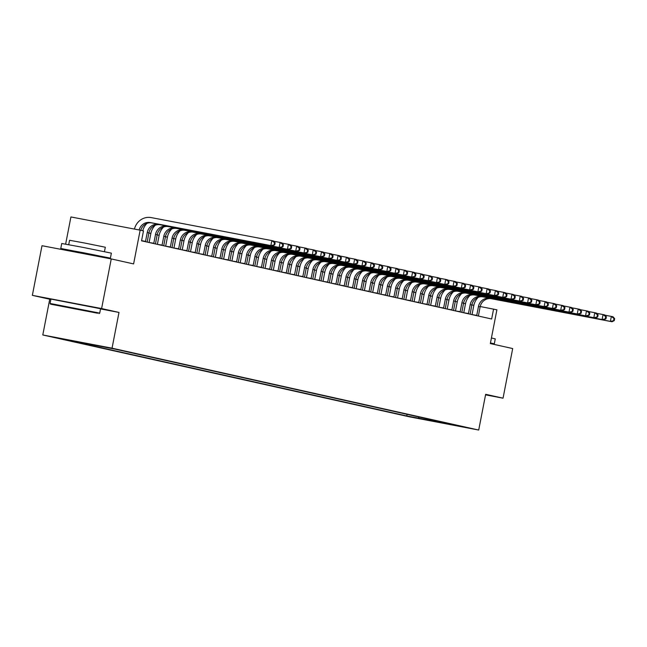 <?xml version="1.0" encoding="UTF-8"?>
<svg xmlns="http://www.w3.org/2000/svg" width="647" height="647" viewBox="0 0 647 647"><rect width="100%" height="100%" fill="white"/><g stroke="black" fill="none" stroke-linecap="round" stroke-linejoin="round"><path stroke-width="0.97" d="M468.727 427.966L456.386 425.589L468.727 427.966M42.791 334.968L409.462 416.838L478.707 430.045L112.044 348.175L42.791 334.968L49.738 299.229L50.862 299.448M100.536 308.918L118.991 312.436L101.603 308.554L32.35 295.347L49.738 299.229M32.35 295.347L41.998 245.714L111.252 258.921L133.605 263.911L140.164 230.162L70.919 216.955L65.638 244.121M64.49 250.001L64.619 249.346M485.549 394.856L503.042 398.188L512.691 348.555L490.337 343.565L496.896 309.816L480.203 306.524M101.603 308.554L111.252 258.921M140.164 230.162L143.48 230.906L141.547 240.83L491.655 319.003L493.58 309.08M100.148 346.056L113.557 348.684L100.156 346.008M74.923 341.179L63.277 339.246L406.753 415.94L407.068 414.339M74.599 341.406L114.745 349.065L458.23 425.758L406.753 415.94M118.991 312.436L112.044 348.175M503.042 398.188L485.654 394.306L478.707 430.045M463.77 312.679L465.508 303.726L463.543 303.281M457.235 301.874L455.262 301.437M448.953 300.03L446.98 299.585M440.672 298.178L438.698 297.733M432.398 296.326L430.425 295.889M424.117 294.482L422.143 294.037M415.835 292.63L413.862 292.193M407.553 290.778L405.58 290.341M399.272 288.934L397.298 288.489M390.99 287.082L389.017 286.645M382.709 285.238L380.735 284.793M374.427 283.386L372.454 282.949M366.153 281.534L364.172 281.097M357.872 279.69L355.899 279.245M349.59 277.838L347.617 277.401M341.309 275.994L339.335 275.549M333.027 274.142L331.054 273.697M324.745 272.29L322.772 271.853M316.464 270.446L314.491 270.001M308.182 268.594L306.209 268.157M299.909 266.742L297.927 266.305M291.627 264.898L289.654 264.453M283.346 263.046L281.372 262.609M275.064 261.202L273.091 260.757M266.782 259.35L264.809 258.905M258.501 257.498L256.527 257.061M250.219 255.654L248.246 255.209M241.938 253.802L239.964 253.365M233.656 251.958L231.683 251.513M225.382 250.106L223.409 249.661M217.101 248.254L215.127 247.817M208.819 246.41L206.846 245.965M200.538 244.558L198.564 244.121M192.256 242.706L190.283 242.269M183.974 240.862L182.001 240.417M175.693 239.01L173.72 238.573M167.411 237.166L165.438 236.721M159.138 235.314L157.156 234.869M150.856 233.462L148.883 233.025M473.855 305.311L471.865 304.931M418.083 418.099L419.466 417.105M446.632 423.17L446.899 423.599M427.02 420.097L427.999 419.013M139.129 229.968A10.109 9.527 102.6 0 1 150.25 222.56L270.875 245.569L271.845 240.603L151.212 217.594A15.172 14.291 -77.4 0 0 134.447 229.07M140.795 230.308A10.109 9.527 102.6 0 1 151.908 222.932L272.533 245.941L270.875 245.569L274.757 244.801L275.145 242.819L274.482 242.674L274.093 244.655M274.482 242.674L271.845 240.603L273.495 240.975L275.145 242.819M272.533 245.941L274.757 244.801M147.16 242.083L148.899 232.92A10.109 9.527 102.6 0 1 160.189 224.784L280.814 247.785L279.156 247.421L280.119 242.455L273.73 241.234M141.588 240.644L145.526 241.396L147.241 232.548A10.109 9.527 102.6 0 1 158.531 224.412L279.156 247.421L283.038 246.653L283.426 244.663L282.763 244.517L282.375 246.507M282.763 244.517L280.119 242.455L281.777 242.827L283.426 244.663M147.015 223.352A15.172 14.291 -77.4 0 0 142.769 230.744M280.814 247.785L283.038 246.653M155.442 243.935L157.181 234.772A10.109 9.527 102.6 0 1 168.471 226.628L289.096 249.637L287.438 249.265L288.4 244.307L282.011 243.086M149.069 242.512L153.808 243.248L155.523 234.4A10.109 9.527 102.6 0 1 166.813 226.256L287.438 249.265L291.32 248.505L291.708 246.515L291.045 246.37L290.657 248.351M155.296 225.196A15.172 14.291 -77.4 0 0 150.848 233.51L149.125 242.358M291.045 246.37L288.4 244.307L290.058 244.671L291.708 246.515M289.096 249.637L291.32 248.505M163.723 245.779L165.462 236.616A10.109 9.527 102.6 0 1 176.752 228.48L297.377 251.489L295.719 251.117L296.682 246.151L290.293 244.93M157.35 244.356L162.082 245.1L163.804 236.252A10.109 9.527 102.6 0 1 175.094 228.108L295.719 251.117L299.601 250.349L299.99 248.367L299.326 248.213L298.938 250.203M163.578 227.048A15.172 14.291 -77.4 0 0 159.13 235.354L157.407 244.202M299.326 248.213L296.682 246.151L298.34 246.523L299.99 248.367M297.377 251.489L299.601 250.349M172.005 247.631L173.744 238.468A10.109 9.527 102.6 0 1 185.026 230.324L305.659 253.333L304.001 252.969L304.963 248.003L298.574 246.782M165.632 246.208L170.363 246.944L172.086 238.096A10.109 9.527 102.6 0 1 183.376 229.96L304.001 252.969L307.883 252.201L308.263 250.211L307.608 250.065L307.22 252.055M171.859 228.901A15.172 14.291 -77.4 0 0 167.403 237.206L165.689 246.054M307.608 250.065L304.963 248.003L306.621 248.375L308.263 250.211M305.659 253.333L307.883 252.201M97.624 313.229L50.563 304.171L97.624 313.229M50.086 303.459L99.719 313.108L100.568 308.732L50.935 299.084L50.086 303.451L50.563 304.171M86.205 311.053L62.678 306.516L86.205 311.053M72.052 250.866L60.778 248.464L61.74 243.498L82.379 247.259L111.373 253.147L110.411 258.113L99.056 256.115M60.778 248.464L110.411 258.113M68.719 244.679L69.577 240.28L84.442 242.989L105.315 247.227L104.458 251.626M71.946 251.424L72.092 250.664L83.317 252.71L98.32 255.711L99.096 255.913L98.967 256.576M491.421 337.977L495.262 338.866L494.3 343.824L490.402 343.209M490.458 342.942L494.3 343.824M180.287 249.483L182.025 240.32A10.109 9.527 102.6 0 1 193.307 232.176L313.932 255.185L312.283 254.813L313.245 249.847L306.856 248.634M173.914 248.06L178.645 248.796L180.367 239.948A10.109 9.527 102.6 0 1 191.658 231.804L312.283 254.813L316.165 254.045L316.545 252.063L315.882 251.918L315.501 253.899M180.141 230.744A15.172 14.291 -77.4 0 0 175.685 239.058L173.97 247.898M315.882 251.918L313.245 249.847L314.903 250.219L316.545 252.063M313.932 255.185L316.165 254.045M188.568 251.327L190.299 242.164A10.109 9.527 102.6 0 1 201.589 234.028L322.214 257.029L320.564 256.665L321.527 251.699L315.129 250.478M182.195 249.904L186.926 250.64L188.649 241.8A10.109 9.527 102.6 0 1 199.931 233.656L320.564 256.665L324.438 255.897L324.826 253.915L324.163 253.761L323.783 255.751M188.414 232.597A15.172 14.291 -77.4 0 0 183.966 240.902L182.252 249.75M324.163 253.761L321.527 251.699L323.185 252.071L324.826 253.915M322.214 257.029L324.438 255.897M196.842 253.179L198.58 244.016A10.109 9.527 102.6 0 1 209.871 235.872L330.496 258.881L328.838 258.509L329.808 253.551L323.411 252.33M190.477 251.756L195.208 252.492L196.931 243.644A10.109 9.527 102.6 0 1 208.213 235.508L328.838 258.509L332.72 257.749L333.108 255.759L332.445 255.614L332.057 257.595M196.696 234.449A15.172 14.291 -77.4 0 0 192.248 242.754L190.525 251.602M332.445 255.614L329.808 253.551L331.458 253.915L333.108 255.759M330.496 258.881L332.72 257.749M205.123 255.023L206.862 245.868A10.109 9.527 102.6 0 1 218.152 237.724L338.777 260.733L337.119 260.361L338.09 255.395L331.693 254.182M198.758 253.608L203.49 254.344L205.204 245.496A10.109 9.527 102.6 0 1 216.494 237.352L337.119 260.361L341.001 259.593L341.39 257.611L340.726 257.466L340.338 259.447M204.978 236.292A15.172 14.291 -77.4 0 0 200.53 244.598L198.807 253.446M340.726 257.466L338.09 255.395L339.74 255.767L341.39 257.611M338.777 260.733L341.001 259.593M213.405 256.875L215.144 247.712A10.109 9.527 102.6 0 1 226.434 239.568L347.059 262.577L345.401 262.213L346.363 257.247L339.974 256.026M207.04 255.452L211.771 256.188L213.486 247.34A10.109 9.527 102.6 0 1 224.776 239.204L345.401 262.213L349.283 261.445L349.671 259.455L349.008 259.31L348.62 261.299M213.259 238.145A15.172 14.291 -77.4 0 0 208.811 246.45L207.089 255.298M349.008 259.31L346.363 257.247L348.021 257.619L349.671 259.455M347.059 262.577L349.283 261.445M221.686 258.727L223.425 249.564A10.109 9.527 102.6 0 1 234.715 241.42L355.34 264.429L353.683 264.057L354.645 259.099L348.256 257.878M215.322 257.304L220.053 258.04L221.767 249.192A10.109 9.527 102.6 0 1 233.057 241.048L353.683 264.057L357.565 263.297L357.953 261.307L357.29 261.162L356.901 263.143M221.541 239.988A15.172 14.291 -77.4 0 0 217.093 248.302L215.37 257.15M357.29 261.162L354.645 259.099L356.303 259.463L357.953 261.307M355.34 264.429L357.565 263.297M229.968 260.571L231.707 251.408A10.109 9.527 102.6 0 1 242.997 243.272L363.622 266.281L361.964 265.909L362.927 260.943L356.537 259.722M223.595 259.148L228.326 259.892L230.049 251.044A10.109 9.527 102.6 0 1 241.339 242.9L361.964 265.909L365.846 265.141L366.234 263.159L365.571 263.005L365.183 264.995M229.822 241.841A15.172 14.291 -77.4 0 0 225.374 250.146L223.652 258.994M365.571 263.005L362.927 260.943L364.584 261.315L366.234 263.159M363.622 266.281L365.846 265.141M238.25 262.423L239.988 253.26A10.109 9.527 102.6 0 1 251.271 245.116L371.904 268.125L370.246 267.753L371.208 262.795L364.819 261.574M231.877 261L236.608 261.736L238.331 252.888A10.109 9.527 102.6 0 1 249.621 244.752L370.246 267.753L374.128 266.993L374.508 265.003L373.853 264.858L373.465 266.839M238.104 243.693A15.172 14.291 -77.4 0 0 233.648 251.998L231.933 260.846M373.853 264.858L371.208 262.795L372.866 263.159L374.508 265.003M371.904 268.125L374.128 266.993M246.531 264.267L248.27 255.112A10.109 9.527 102.6 0 1 259.552 246.968L380.177 269.977L378.527 269.605L379.49 264.639L373.101 263.426M240.158 262.852L244.889 263.588L246.612 254.74A10.109 9.527 102.6 0 1 257.902 246.596L378.527 269.605L382.409 268.837L382.789 266.855L382.126 266.71L381.746 268.691M246.386 245.537A15.172 14.291 -77.4 0 0 241.929 253.85L240.215 262.69M382.126 266.71L379.49 264.639L381.148 265.011L382.789 266.855M380.177 269.977L382.409 268.837M254.813 266.119L256.552 256.956A10.109 9.527 102.6 0 1 267.834 248.82L388.459 271.821L386.809 271.457L387.771 266.491L381.374 265.27M248.44 264.696L253.171 265.432L254.894 256.592A10.109 9.527 102.6 0 1 266.176 248.448L386.809 271.457L390.691 270.689L391.071 268.707L390.408 268.554L390.028 270.543M254.659 247.389A15.172 14.291 -77.4 0 0 250.211 255.694L248.497 264.542M390.408 268.554L387.771 266.491L389.429 266.863L391.071 268.707M388.459 271.821L390.691 270.689M263.094 267.971L264.825 258.808A10.109 9.527 102.6 0 1 276.115 250.664L396.74 273.673L395.082 273.301L396.053 268.343L389.656 267.122M256.722 266.548L261.453 267.284L263.175 258.436A10.109 9.527 102.6 0 1 274.457 250.292L395.082 273.301L398.964 272.541L399.353 270.551L398.689 270.406L398.301 272.387M262.941 249.241A15.172 14.291 -77.4 0 0 258.493 257.546L256.77 266.394M398.689 270.406L396.053 268.343L397.703 268.707L399.353 270.551M396.74 273.673L398.964 272.541M271.368 269.815L273.107 260.652A10.109 9.527 102.6 0 1 284.397 252.516L405.022 275.525L403.364 275.153L404.335 270.187L397.937 268.966M265.003 268.392L269.734 269.136L271.449 260.288A10.109 9.527 102.6 0 1 282.739 252.144L403.364 275.153L407.246 274.385L407.634 272.403L406.971 272.25L406.583 274.239M271.222 251.085A15.172 14.291 -77.4 0 0 266.774 259.39L265.052 268.238M406.971 272.25L404.335 270.187L405.984 270.559L407.634 272.403M405.022 275.525L407.246 274.385M279.65 271.667L281.388 262.504A10.109 9.527 102.6 0 1 292.679 254.36L413.304 277.369L411.646 277.005L412.608 272.039L406.219 270.818M273.285 270.244L278.016 270.98L279.73 262.132A10.109 9.527 102.6 0 1 291.021 253.996L411.646 277.005L415.528 276.237L415.916 274.247L415.253 274.102L414.864 276.091M279.504 252.937A15.172 14.291 -77.4 0 0 275.056 261.242L273.333 270.09M415.253 274.102L412.608 272.039L414.266 272.411L415.916 274.247M413.304 277.369L415.528 276.237M287.931 273.519L289.67 264.356A10.109 9.527 102.6 0 1 300.96 256.212L421.585 279.221L419.927 278.849L420.89 273.883L414.501 272.67M281.566 272.096L286.298 272.832L288.012 263.984A10.109 9.527 102.6 0 1 299.302 255.84L419.927 278.849L423.809 278.081L424.197 276.099L423.534 275.954L423.146 277.935M287.786 254.781A15.172 14.291 -77.4 0 0 283.337 263.094L281.615 271.942M423.534 275.954L420.89 273.883L422.548 274.255L424.197 276.099M421.585 279.221L423.809 278.081M296.213 275.363L297.952 266.2A10.109 9.527 102.6 0 1 309.242 258.064L429.867 281.073L428.209 280.701L429.171 275.735L422.782 274.514M289.84 273.94L294.579 274.676L296.294 265.836A10.109 9.527 102.6 0 1 307.584 257.692L428.209 280.701L432.091 279.933L432.479 277.951L431.816 277.798L431.428 279.787M296.067 256.633A15.172 14.291 -77.4 0 0 291.619 264.938L289.896 273.786M431.816 277.798L429.171 275.735L430.829 276.107L432.479 277.951M429.867 281.073L432.091 279.933M304.494 277.215L306.233 268.052A10.109 9.527 102.6 0 1 317.515 259.908L438.148 282.917L436.49 282.545L437.453 277.587L431.064 276.366M298.121 275.792L302.853 276.528L304.575 267.68A10.109 9.527 102.6 0 1 315.865 259.544L436.49 282.545L440.372 281.785L440.761 279.795L440.097 279.65L439.709 281.631M304.349 258.485A15.172 14.291 -77.4 0 0 299.893 266.79L298.178 275.638M440.097 279.65L437.453 277.587L439.111 277.951L440.761 279.795M438.148 282.917L440.372 281.785M312.776 279.059L314.515 269.904A10.109 9.527 102.6 0 1 325.797 261.76L446.422 284.769L444.772 284.397L445.734 279.431L439.345 278.218M306.403 277.644L311.134 278.38L312.857 269.532A10.109 9.527 102.6 0 1 324.147 261.388L444.772 284.397L448.654 283.629L449.034 281.647L448.371 281.502L447.991 283.483M312.63 260.329A15.172 14.291 -77.4 0 0 308.174 268.634L306.46 277.482M448.371 281.502L445.734 279.431L447.392 279.803L449.034 281.647M446.422 284.769L448.654 283.629M321.058 280.911L322.796 271.748A10.109 9.527 102.6 0 1 334.078 263.604L454.704 286.613L453.054 286.249L454.016 281.283L447.627 280.062M314.685 279.488L319.416 280.224L321.138 271.376A10.109 9.527 102.6 0 1 332.421 263.24L453.054 286.249L456.936 285.481L457.316 283.491L456.653 283.346L456.272 285.335M320.912 262.181A15.172 14.291 -77.4 0 0 316.456 270.486L314.741 279.334M456.653 283.346L454.016 281.283L455.674 281.655L457.316 283.491M454.704 286.613L456.936 285.481M329.339 282.763L331.07 273.6A10.109 9.527 102.6 0 1 342.36 265.456L462.985 288.465L461.327 288.093L462.298 283.135L455.9 281.914M322.966 281.34L327.697 282.076L329.42 273.228A10.109 9.527 102.6 0 1 340.702 265.084L461.327 288.093L465.209 287.333L465.597 285.343L464.934 285.198L464.554 287.179M329.186 264.025A15.172 14.291 -77.4 0 0 324.737 272.338L323.015 281.186M464.934 285.198L462.298 283.135L463.956 283.499L465.597 285.343M462.985 288.465L465.209 287.333M337.613 284.607L339.351 275.444A10.109 9.527 102.6 0 1 350.642 267.308L471.267 290.317L469.609 289.945L470.579 284.979L464.182 283.758M331.248 283.184L335.979 283.928L337.702 275.08A10.109 9.527 102.6 0 1 348.984 266.936L469.609 289.945L473.491 289.177L473.879 287.195L473.216 287.042L472.828 289.031M337.467 265.877A15.172 14.291 -77.4 0 0 333.019 274.182L331.296 283.03M473.216 287.042L470.579 284.979L472.229 285.351L473.879 287.195M471.267 290.317L473.491 289.177M345.894 286.459L347.633 277.296A10.109 9.527 102.6 0 1 358.923 269.152L479.548 292.161L477.89 291.789L478.861 286.831L472.464 285.61M339.529 285.036L344.261 285.772L345.975 276.924A10.109 9.527 102.6 0 1 357.265 268.788L477.89 291.789L481.772 291.029L482.161 289.039L481.497 288.894L481.109 290.875M345.749 267.729A15.172 14.291 -77.4 0 0 341.301 276.034L339.578 284.882M481.497 288.894L478.861 286.831L480.511 287.203L482.161 289.039M479.548 292.161L481.772 291.029M354.176 288.311L355.915 279.148A10.109 9.527 102.6 0 1 367.205 271.004L487.83 294.013L486.172 293.641L487.134 288.675L480.745 287.462M347.811 286.888L352.542 287.624L354.257 278.776A10.109 9.527 102.6 0 1 365.547 270.632L486.172 293.641L490.054 292.873L490.442 290.891L489.779 290.746L489.391 292.727M354.03 269.573A15.172 14.291 -77.4 0 0 349.582 277.887L347.86 286.726M489.779 290.746L487.134 288.675L488.792 289.047L490.442 290.891M487.83 294.013L490.054 292.873M362.457 290.155L364.196 280.992A10.109 9.527 102.6 0 1 375.486 272.856L496.112 295.857L494.454 295.493L495.416 290.527L489.027 289.306M356.085 288.732L360.824 289.468L362.538 280.628A10.109 9.527 102.6 0 1 373.829 272.484L494.454 295.493L498.336 294.725L498.724 292.743L498.061 292.59L497.672 294.579M362.312 271.425A15.172 14.291 -77.4 0 0 357.864 279.73L356.141 288.578M498.061 292.59L495.416 290.527L497.074 290.899L498.724 292.743M496.112 295.857L498.336 294.725M370.739 292.007L372.478 282.844A10.109 9.527 102.6 0 1 383.768 274.7L504.393 297.709L502.735 297.337L503.698 292.379L497.308 291.158M364.366 290.584L369.097 291.32L370.82 282.472A10.109 9.527 102.6 0 1 382.11 274.328L502.735 297.337L506.617 296.577L507.005 294.587L506.342 294.442L505.954 296.423M370.594 273.277A15.172 14.291 -77.4 0 0 366.137 281.582L364.423 290.43M506.342 294.442L503.698 292.379L505.356 292.743L507.005 294.587M504.393 297.709L506.617 296.577M379.021 293.851L380.76 284.696A10.109 9.527 102.6 0 1 392.042 276.552L512.675 299.561L511.017 299.189L511.979 294.223L505.59 293.01M372.648 292.436L377.379 293.172L379.102 284.324A10.109 9.527 102.6 0 1 390.392 276.18L511.017 299.189L514.899 298.421L515.279 296.439L514.624 296.286L514.236 298.275M378.875 275.121A15.172 14.291 -77.4 0 0 374.419 283.426L372.704 292.274M514.624 296.286L511.979 294.223L513.637 294.595L515.279 296.439M512.675 299.561L514.899 298.421M387.302 295.703L389.041 286.54A10.109 9.527 102.6 0 1 400.323 278.396L520.948 301.405L519.298 301.041L520.261 296.075L513.872 294.854M380.929 294.28L385.661 295.016L387.383 286.168A10.109 9.527 102.6 0 1 398.665 278.032L519.298 301.041L523.18 300.273L523.56 298.283L522.897 298.138L522.517 300.127M387.157 276.973A15.172 14.291 -77.4 0 0 382.7 285.278L380.986 294.126M522.897 298.138L520.261 296.075L521.919 296.447L523.56 298.283M520.948 301.405L523.18 300.273M395.584 297.555L397.315 288.392A10.109 9.527 102.6 0 1 408.605 280.248L529.23 303.257L527.58 302.885L528.542 297.927L522.145 296.706M389.211 296.132L393.942 296.868L395.665 288.02A10.109 9.527 102.6 0 1 406.947 279.876L527.58 302.885L531.454 302.117L531.842 300.135L531.179 299.99L530.799 301.971M395.43 278.817A15.172 14.291 -77.4 0 0 390.982 287.131L389.268 295.978M531.179 299.99L528.542 297.927L530.2 298.291L531.842 300.135M529.23 303.257L531.454 302.117M403.857 299.399L405.596 290.236A10.109 9.527 102.6 0 1 416.886 282.1L537.511 305.109L535.853 304.737L536.824 299.771L530.427 298.55M397.493 297.976L402.224 298.72L403.946 289.872A10.109 9.527 102.6 0 1 415.228 281.728L535.853 304.737L539.735 303.969L540.124 301.987L539.461 301.834L539.072 303.823M403.712 280.669A15.172 14.291 -77.4 0 0 399.264 288.974L397.541 297.822M539.461 301.834L536.824 299.771L538.474 300.143L540.124 301.987M537.511 305.109L539.735 303.969M412.139 301.251L413.878 292.088A10.109 9.527 102.6 0 1 425.168 283.944L545.793 306.953L544.135 306.581L545.106 301.623L538.708 300.402M405.774 299.828L410.505 300.564L412.22 291.716A10.109 9.527 102.6 0 1 423.51 283.58L544.135 306.581L548.017 305.821L548.405 303.831L547.742 303.686L547.354 305.667M411.993 282.521A15.172 14.291 -77.4 0 0 407.545 290.827L405.823 299.674M547.742 303.686L545.106 301.623L546.755 301.987L548.405 303.831M545.793 306.953L548.017 305.821M420.421 303.095L422.159 293.94A10.109 9.527 102.6 0 1 433.45 285.796L554.075 308.805L552.417 308.433L553.379 303.467L546.99 302.254M414.056 301.68L418.787 302.416L420.501 293.568A10.109 9.527 102.6 0 1 431.792 285.424L552.417 308.433L556.299 307.665L556.687 305.683L556.024 305.538L555.636 307.519M420.275 284.365A15.172 14.291 -77.4 0 0 415.827 292.679L414.104 301.518M556.024 305.538L553.379 303.467L555.037 303.839L556.687 305.683M554.075 308.805L556.299 307.665M428.702 304.947L430.441 295.784A10.109 9.527 102.6 0 1 441.731 287.648L562.356 310.649L560.698 310.285L561.661 305.319L555.272 304.098M422.337 303.524L427.069 304.26L428.783 295.412A10.109 9.527 102.6 0 1 440.073 287.276L560.698 310.285L564.58 309.517L564.968 307.527L564.305 307.382L563.917 309.371M428.557 286.217A15.172 14.291 -77.4 0 0 424.108 294.522L422.386 303.37M564.305 307.382L561.661 305.319L563.319 305.691L564.968 307.527M562.356 310.649L564.58 309.517M436.984 306.799L438.723 297.636A10.109 9.527 102.6 0 1 450.013 289.492L570.638 312.501L568.98 312.129L569.942 307.171L563.553 305.95M430.611 305.376L435.342 306.112L437.065 297.264A10.109 9.527 102.6 0 1 448.355 289.12L568.98 312.129L572.862 311.369L573.25 309.379L572.587 309.234L572.199 311.215M436.838 288.061A15.172 14.291 -77.4 0 0 432.39 296.375L430.667 305.222M572.587 309.234L569.942 307.171L571.6 307.535L573.25 309.379M570.638 312.501L572.862 311.369M445.265 308.643L447.004 299.48A10.109 9.527 102.6 0 1 458.286 291.344L578.919 314.353L577.261 313.981L578.224 309.015L571.835 307.794M438.892 307.22L443.624 307.964L445.346 299.116A10.109 9.527 102.6 0 1 456.636 290.972L577.261 313.981L581.143 313.213L581.524 311.231L580.869 311.078L580.48 313.067M445.12 289.913A15.172 14.291 -77.4 0 0 440.664 298.218L438.949 307.066M580.869 311.078L578.224 309.015L579.882 309.387L581.524 311.231M578.919 314.353L581.143 313.213M453.547 310.495L455.286 301.332A10.109 9.527 102.6 0 1 466.568 293.188L587.193 316.197L585.543 315.833L586.505 310.867L580.116 309.646M447.174 309.072L451.905 309.808L453.628 300.96A10.109 9.527 102.6 0 1 464.918 292.824L585.543 315.833L589.425 315.065L589.805 313.075L589.142 312.93L588.762 314.919M453.401 291.765A15.172 14.291 -77.4 0 0 448.945 300.071L447.231 308.918M589.142 312.93L586.505 310.867L588.163 311.239L589.805 313.075M587.193 316.197L589.425 315.065M461.829 312.347L463.567 303.184A10.109 9.527 102.6 0 1 474.849 295.04L595.475 318.049L593.825 317.677L594.787 312.711L588.39 311.498M455.456 310.924L460.187 311.66L461.909 302.812A10.109 9.527 102.6 0 1 473.192 294.668L593.825 317.677L597.707 316.909L598.087 314.927L597.424 314.782L597.044 316.763M461.675 293.609A15.172 14.291 -77.4 0 0 457.227 301.923L455.512 310.762M597.424 314.782L594.787 312.711L596.445 313.083L598.087 314.927M595.475 318.049L597.707 316.909M470.11 314.191L471.841 305.028A10.109 9.527 102.6 0 1 483.131 296.892L603.756 319.893L602.098 319.529L603.069 314.563L596.671 313.342M463.737 312.768L468.468 313.504L470.191 304.664A10.109 9.527 102.6 0 1 481.473 296.52L602.098 319.529L605.98 318.761L606.368 316.779L605.705 316.626L605.317 318.615M469.957 295.461A15.172 14.291 -77.4 0 0 465.508 303.767L463.786 312.614M605.705 316.626L603.069 314.563L604.719 314.935L606.368 316.779M603.756 319.893L605.98 318.761M478.384 316.043L480.123 306.88A10.109 9.527 102.6 0 1 491.413 298.736L612.038 321.745L610.38 321.373L611.35 316.415L604.953 315.194M472.019 314.62L476.75 315.356L478.465 306.508A10.109 9.527 102.6 0 1 489.755 298.372L610.38 321.373L614.262 320.613L614.65 318.623L613.987 318.478L613.599 320.459M478.238 297.313A15.172 14.291 -77.4 0 0 473.79 305.619L472.067 314.466M613.987 318.478L611.35 316.415L613 316.779L614.65 318.623M612.038 321.745L614.262 320.613M150.25 222.56L151.908 222.932M147.241 232.548L148.899 232.92M158.531 224.412L160.189 224.784M155.523 234.4L157.181 234.772M166.813 226.256L168.471 226.628M163.804 236.252L165.462 236.616M175.094 228.108L176.752 228.48M172.086 238.096L173.744 238.468M183.376 229.96L185.026 230.324M180.367 239.948L182.025 240.32M191.658 231.804L193.307 232.176M188.649 241.8L190.299 242.164M199.931 233.656L201.589 234.028M196.931 243.644L198.58 244.016M208.213 235.508L209.871 235.872M205.204 245.496L206.862 245.868M216.494 237.352L218.152 237.724M213.486 247.34L215.144 247.712M224.776 239.204L226.434 239.568M221.767 249.192L223.425 249.564M233.057 241.048L234.715 241.42M230.049 251.044L231.707 251.408M241.339 242.9L242.997 243.272M238.331 252.888L239.988 253.26M249.621 244.752L251.271 245.116M246.612 254.74L248.27 255.112M257.902 246.596L259.552 246.968M254.894 256.592L256.552 256.956M266.176 248.448L267.834 248.82M263.175 258.436L264.825 258.808M274.457 250.292L276.115 250.664M271.449 260.288L273.107 260.652M282.739 252.144L284.397 252.516M279.73 262.132L281.388 262.504M291.021 253.996L292.679 254.36M288.012 263.984L289.67 264.356M299.302 255.84L300.96 256.212M296.294 265.836L297.952 266.2M307.584 257.692L309.242 258.064M304.575 267.68L306.233 268.052M315.865 259.544L317.515 259.908M312.857 269.532L314.515 269.904M324.147 261.388L325.797 261.76M321.138 271.376L322.796 271.748M332.421 263.24L334.078 263.604M329.42 273.228L331.07 273.6M340.702 265.084L342.36 265.456M337.702 275.08L339.351 275.444M348.984 266.936L350.642 267.308M345.975 276.924L347.633 277.296M357.265 268.788L358.923 269.152M354.257 278.776L355.915 279.148M365.547 270.632L367.205 271.004M362.538 280.628L364.196 280.992M373.829 272.484L375.486 272.856M370.82 282.472L372.478 282.844M382.11 274.328L383.768 274.7M379.102 284.324L380.76 284.696M390.392 276.18L392.042 276.552M387.383 286.168L389.041 286.54M398.665 278.032L400.323 278.396M395.665 288.02L397.315 288.392M406.947 279.876L408.605 280.248M403.946 289.872L405.596 290.236M415.228 281.728L416.886 282.1M412.22 291.716L413.878 292.088M423.51 283.58L425.168 283.944M420.501 293.568L422.159 293.94M431.792 285.424L433.45 285.796M428.783 295.412L430.441 295.784M440.073 287.276L441.731 287.648M437.065 297.264L438.723 297.636M448.355 289.12L450.013 289.492M445.346 299.116L447.004 299.48M456.636 290.972L458.286 291.344M453.628 300.96L455.286 301.332M464.918 292.824L466.568 293.188M461.909 302.812L463.567 303.184M473.192 294.668L474.849 295.04M470.191 304.664L471.841 305.028M481.473 296.52L483.131 296.892M478.465 306.508L480.123 306.88M489.755 298.372L491.413 298.736M99.007 313.585L99.719 313.108"/></g></svg>
